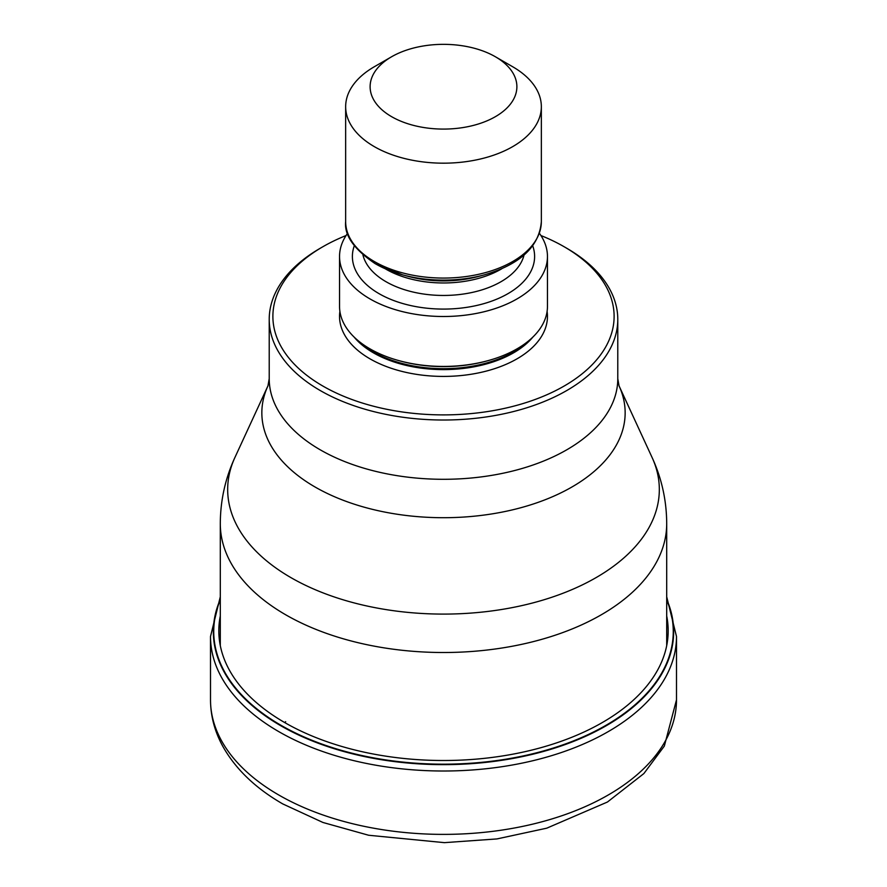 <?xml version="1.0" encoding="UTF-8"?>
<svg xmlns="http://www.w3.org/2000/svg" width="887" height="887" viewBox="0 0 887 887"><rect width="100%" height="100%" fill="white"/><g stroke="black" fill="none" stroke-linecap="round" stroke-linejoin="round"><path stroke-width="1.33" d="M220.298 600.044A229.766 132.651 180 0 0 281.035 725.322A229.766 132.651 0 0 0 556.16 747.131A229.766 132.651 0 0 0 666.702 600.044M540.915 235.532A170.614 98.501 180 0 1 564.143 246.741L566.738 248.238A174.284 100.619 180 0 1 566.738 248.249A174.284 100.619 180 0 1 617.784 319.398A174.284 100.619 180 0 1 566.738 390.546A174.284 100.619 180 0 1 320.262 390.546A174.284 100.619 180 0 1 269.216 319.398A174.284 100.619 180 0 1 320.262 248.249A174.284 100.619 180 0 1 320.262 248.238L322.857 246.741A170.614 98.501 180 0 1 346.085 235.532M566.738 248.249L564.143 246.741A170.614 98.501 180 0 1 564.143 386.045A170.614 98.501 180 0 1 322.857 386.045A170.614 98.501 180 0 1 322.857 246.741M339.544 256.476L339.544 306.414A103.956 60.017 0 0 0 369.99 348.857A103.956 60.017 0 0 0 399.283 360.732A103.956 60.017 0 0 0 487.717 360.732A103.956 60.017 0 0 0 547.456 306.414L547.456 256.476A103.956 60.017 180 0 1 483.282 311.936A103.956 60.017 180 0 1 369.99 298.919A103.956 60.017 180 0 1 339.544 256.476A103.956 60.017 180 0 1 347.593 233.314M539.407 233.314A103.956 60.017 180 0 1 547.456 256.476M512.686 66.747L495.389 56.757L512.686 66.747A97.847 56.491 180 0 1 541.347 106.684A97.847 56.491 180 0 1 512.686 146.632A97.847 56.491 180 0 1 374.314 146.632A97.847 56.491 180 0 1 345.653 106.684A97.847 56.491 180 0 1 374.314 66.747L391.61 56.757A73.377 42.365 180 0 1 495.389 56.757L495.389 56.757A73.377 42.365 180 0 1 495.389 116.674A73.377 42.365 180 0 1 391.61 116.674A73.377 42.365 180 0 1 391.61 56.757L391.61 56.757M210.507 699.865A232.993 134.514 0 0 0 278.751 794.985A232.993 134.514 0 0 0 532.666 824.145A232.993 134.514 0 0 0 676.493 699.865L664.341 746.067L643.873 773.564L607.44 802.025L546.747 828.181L496.942 838.925L444.376 842.65L368.659 835.255L322.946 822.471L282.809 803.944C255.389 788.177 235.299 768.818 222.537 745.845C214.599 731.176 210.596 715.853 210.507 699.865L210.507 636.5L220.298 596.774M676.493 699.865L676.493 636.5A232.993 134.514 180 0 1 532.666 760.769A232.993 134.514 180 0 1 278.751 731.609A232.993 134.514 180 0 1 210.507 636.5M666.702 599.357A230.154 132.884 180 0 1 557.036 747.353A230.154 132.884 180 0 1 280.758 725.721A230.154 132.884 180 0 1 220.298 599.357M666.702 615.966A224.677 129.713 0 0 1 541.225 747.597A224.677 129.713 0 0 1 284.627 722.517A224.677 129.713 180 0 1 220.298 615.966M284.627 722.517L285.669 721.708M666.702 645.614L666.702 523.64A223.202 128.87 180 0 1 528.918 642.698A223.202 128.87 180 0 1 285.669 614.769A223.202 128.87 180 0 1 220.298 523.64L220.298 645.614M234.944 457.415A215.829 124.612 0 0 0 290.881 577.592A215.829 124.612 -0 0 0 551.27 597.45A215.829 124.612 -0 0 0 652.056 457.415L619.037 385.845A181.658 104.877 180 0 1 534.284 503.672A181.658 104.877 180 0 1 315.173 487.063A181.658 104.877 180 0 1 315.051 486.996A181.658 104.877 180 0 1 267.963 385.845L234.944 457.415C225.276 478.392 220.397 500.468 220.298 523.64M269.216 319.398L269.216 378.682A174.284 100.619 0 0 0 320.262 449.831A174.284 100.619 0 0 0 320.384 449.897A174.284 100.619 0 0 0 510.269 471.618A174.284 100.619 0 0 0 617.784 378.682L619.037 385.845M339.898 311.404A103.956 60.017 0 0 0 369.99 358.836A103.956 60.017 0 0 0 487.251 370.844A103.956 60.017 0 0 0 547.102 311.404M354.09 337.038A99.067 57.2 0 0 0 373.449 352.849A99.067 57.2 0 0 0 532.91 337.038M527.71 341.606A99.067 57.2 180 0 1 373.449 351.928A99.067 57.2 180 0 1 359.29 341.606M399.283 360.732L400.569 361.076A100.952 58.276 0 0 0 486.431 361.076L487.717 360.732M354.279 245.821A91.117 52.61 0 0 0 379.071 293.675A91.117 52.61 0 0 0 486.763 302.777A91.117 52.61 0 0 0 532.721 245.821M362.96 255.057A81.327 46.956 0 0 0 385.989 281.7A81.327 46.956 0 0 0 469.29 293.032A81.327 46.956 0 0 0 524.04 255.057M501.831 268.728A81.327 46.956 180 0 1 385.989 269.216A81.327 46.956 180 0 1 385.169 268.728M484.313 274.87C520.292 264.326 539.296 246.564 541.347 221.584A97.847 56.491 0 0 1 480.942 273.773A97.847 56.491 0 0 1 374.314 261.521A97.847 56.491 0 0 1 345.653 221.584C344.156 235.299 354.046 249.358 375.323 263.761L402.687 274.87L408.109 276.345A83.212 48.042 0 0 0 478.891 276.345L484.313 274.87A95.962 55.404 180 0 1 402.687 274.87A95.962 55.404 180 0 1 375.644 263.905M676.493 636.5L666.702 596.774M666.702 523.64C666.603 500.468 661.724 478.392 652.056 457.415M617.784 319.398L617.784 378.682M541.347 221.584L541.347 106.684M345.653 221.584L345.653 106.684M269.216 378.682L267.963 385.845"/></g></svg>
